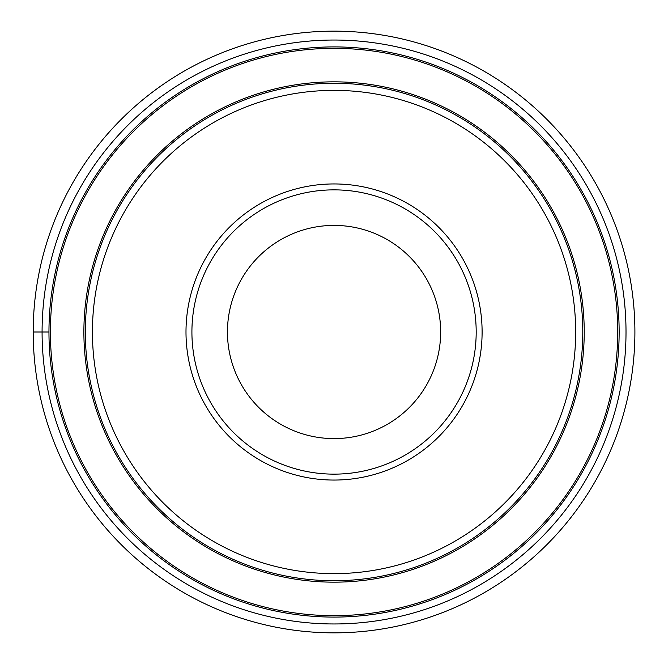 <?xml version="1.0" encoding="UTF-8"?>
<svg xmlns="http://www.w3.org/2000/svg" width="664" height="664" viewBox="0 0 664 664"><rect width="100%" height="100%" fill="white"/><g stroke="black" fill="none" stroke-linecap="round" stroke-linejoin="round"><path stroke-width="1" d="M37.3 282.49A300.85 300.85 0 0 1 383.56 35.25A300.85 300.85 0 0 1 630.8 381.509A300.85 300.85 0 0 0 383.56 35.25A300.85 300.85 0 0 0 37.3 282.49A300.85 300.85 0 0 0 284.541 628.75A300.85 300.85 0 0 0 630.8 381.509A300.85 300.85 0 0 0 383.56 35.25A300.85 300.85 0 0 0 37.3 282.49M619.139 332A285.088 285.088 0 0 0 334.05 46.912A285.088 285.088 0 0 0 48.962 332A285.088 285.088 0 0 0 334.05 617.088A285.088 285.088 0 0 0 619.139 332A285.088 285.088 0 0 0 334.05 46.912A285.088 285.088 0 0 0 48.962 332A285.088 285.088 0 0 0 334.05 617.088A285.088 285.088 0 0 0 619.139 332M85.316 332A248.734 248.734 0 0 0 334.05 580.734A248.734 248.734 0 0 0 582.784 332A248.734 248.734 0 0 0 334.05 83.266A248.734 248.734 0 0 0 85.316 332M575.68 332A241.63 241.63 0 0 0 334.05 90.37A241.63 241.63 0 0 0 92.42 332A241.63 241.63 0 0 0 334.05 573.63A241.63 241.63 0 0 0 575.68 332M185.995 332A148.055 148.055 0 0 0 334.05 480.055A148.055 148.055 0 0 0 482.106 332A148.055 148.055 0 0 0 334.05 183.945A148.055 148.055 0 0 0 185.995 332M191.913 332A142.137 142.137 0 0 0 334.05 474.137A142.137 142.137 0 0 0 476.188 332A142.137 142.137 0 0 0 334.05 189.862A142.137 142.137 0 0 0 191.913 332M440.655 332A106.597 106.597 0 0 0 334.05 225.403A106.597 106.597 0 0 0 227.453 332A106.597 106.597 0 0 0 334.05 438.597A106.597 106.597 0 0 0 440.655 332M33.2 332L48.962 332M622.035 380.049A291.969 291.969 0 0 0 382.099 44.015A291.969 291.969 0 0 0 46.065 283.951A291.969 291.969 0 0 0 286.001 619.985A291.969 291.969 0 0 0 622.035 380.049M50.389 332A283.661 283.661 0 0 1 334.05 48.339A283.661 283.661 0 0 1 617.711 332A283.661 283.661 0 0 1 334.05 615.661A283.661 283.661 0 0 1 50.389 332M584.22 332.332A250.162 250.162 0 0 0 334.216 81.838A250.162 250.162 0 0 0 83.888 332A250.162 250.162 0 0 0 333.884 582.162A250.162 250.162 0 0 0 584.22 332.332"/></g></svg>
